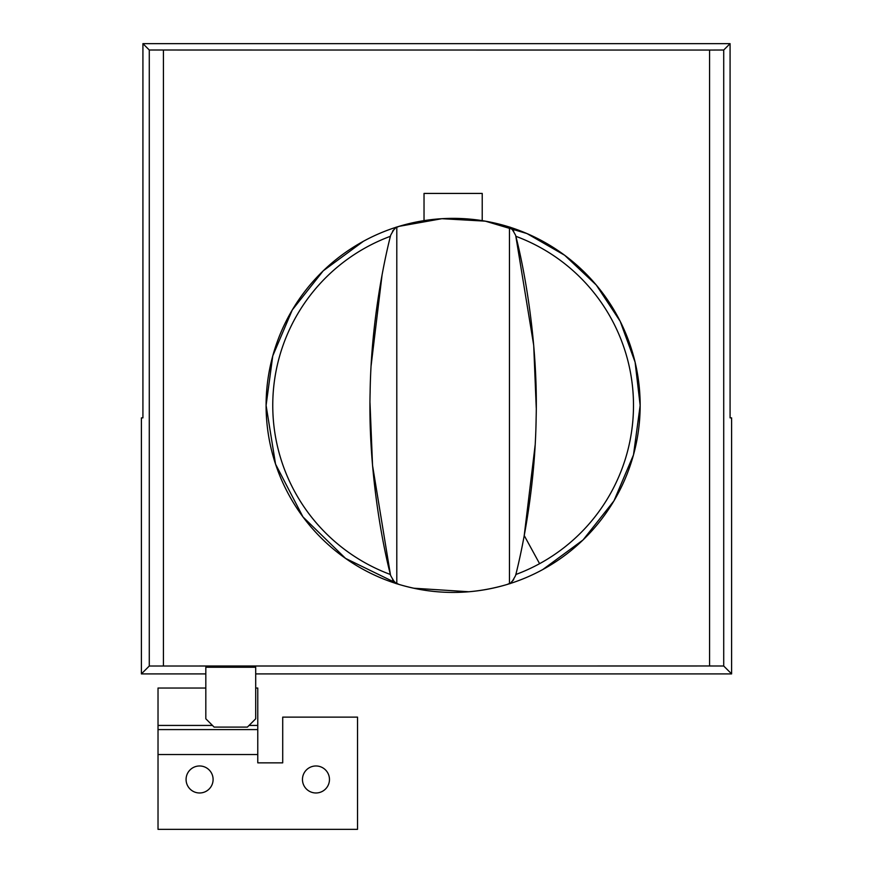 <?xml version="1.0" encoding="UTF-8"?>
<svg xmlns="http://www.w3.org/2000/svg" width="873" height="873" viewBox="0 0 873 873"><rect width="100%" height="100%" fill="white"/><g stroke="black" fill="none" stroke-linecap="round" stroke-linejoin="round"><path stroke-width="1.31" d="M214.136 727.1L205.821 718.795L205.821 667.256L255.702 667.256L255.702 718.795L247.386 727.1L214.136 727.1M141.393 673.901L141.393 417.872L142.921 417.872L142.921 43.65L730.079 43.65L723.717 50.012L709.574 50.056L709.574 665.979L149.283 666.012L141.393 673.901L205.821 673.901M255.702 673.901L731.607 673.901L723.717 666.012L709.574 665.979M730.079 43.65L730.079 417.872L731.607 417.872L731.607 673.901M709.574 50.056L149.283 50.012L149.283 666.012M149.283 50.012L142.921 43.65M723.717 50.012L723.717 666.012M163.426 50.056L163.426 665.979M446.998 218.457A187.04 187.04 0 0 0 363.452 241.254L323.239 270.816L292.269 309.959L272.758 355.911L266.09 405.399A187.04 187.04 0 0 0 542.799 569.534L583.011 539.983L613.97 500.851L633.492 454.898L640.16 405.399L635.108 362.197L620.212 321.34L596.292 285.045L564.656 255.254L526.986 233.571L485.312 221.153L441.891 218.697L399.059 226.347M468.943 591.763L413.595 588.206M399.059 584.452L345.577 558.414L302.975 516.925L275.552 464.141L266.09 405.399M640.16 405.399A187.04 187.04 0 0 0 482.212 220.64L482.223 193.424L424.027 193.424L424.027 220.64C443.429 217.606 462.821 217.606 482.223 220.64M205.821 688.033L158.024 688.033L158.024 829.35L357.526 829.35L357.526 717.126L282.71 717.126L282.71 762.849L257.775 762.849L257.775 688.033L255.702 688.033M158.024 729.599L257.775 729.599M302.462 779.469A13.51 13.51 0 0 1 315.961 765.97A13.51 13.51 0 0 1 329.47 779.469A13.51 13.51 0 0 1 315.961 792.979A13.51 13.51 0 0 1 302.462 779.469M186.08 779.469A13.51 13.51 0 0 1 199.59 765.97A13.51 13.51 0 0 1 213.099 779.469A13.51 13.51 0 0 1 199.59 792.979A13.51 13.51 0 0 1 186.08 779.469M396.8 583.491L399.168 584.484A187.04 187.04 0 0 1 399.168 226.314A187.04 187.04 0 0 0 399.168 584.484C435.136 595.07 471.114 595.07 507.082 584.484A187.04 187.04 0 0 0 507.082 226.314C471.114 215.729 435.136 215.729 399.168 226.314L396.8 227.296C396.113 226.303 394.072 228.955 390.657 235.263C383.247 264.366 371.069 325.094 370.119 392.37C368.122 468.648 382.134 542.995 390.657 575.525C394.072 581.833 396.113 584.495 396.8 583.491L396.8 227.296M509.45 583.491L509.45 227.296C510.138 226.303 512.178 228.955 515.594 235.263C524.116 267.804 538.128 342.14 536.131 418.418C535.182 485.704 523.003 546.433 515.594 575.525C512.178 581.833 510.138 584.495 509.45 583.491L507.082 584.484A187.04 187.04 0 0 0 507.082 226.314L509.45 227.296M395.316 228.257L392.555 231.094M510.934 228.257L513.695 231.094M515.594 575.525L515.878 574.358M524.204 535.695L535.138 445.132M515.845 574.499A180.351 180.351 0 0 0 515.845 236.299L533.709 345.326L536.251 407.942M510.934 582.542L513.695 579.705M395.316 582.542L392.555 579.705M390.657 235.263L390.373 236.441M382.047 275.104L371.112 365.667M390.406 236.299A180.351 180.351 0 0 0 390.406 574.499L372.542 465.462L369.999 402.857M158.024 725.441L212.466 725.441M249.045 725.441L257.775 725.441M158.024 754.534L257.775 754.534M539.59 563.674L524.236 535.564"/></g></svg>
